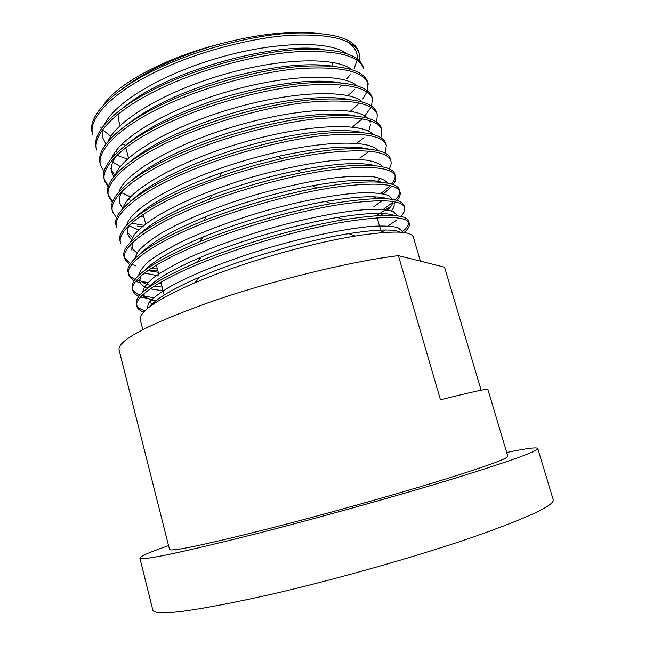 <?xml version="1.0" encoding="UTF-8"?>
<svg xmlns="http://www.w3.org/2000/svg" width="645" height="645" viewBox="0 0 645 645"><rect width="100%" height="100%" fill="white"/><g stroke="black" fill="none" stroke-linecap="round" stroke-linejoin="round"><path stroke-width="0.97" d="M168.563 545.638C149.769 552.12 140.199 556.256 139.852 558.046L152.792 610.033C155.002 616.66 194.5 611.428 271.279 594.335C335.311 579.541 415.275 556.869 471.06 537.793C527.263 518.096 554.66 505.414 553.225 499.738L537.728 448.452C536.511 447.09 526.167 448.444 506.712 452.5M139.852 558.046C141.15 560.989 179.649 552.967 255.339 533.963C318.517 517.854 397.941 495.683 453.854 478.59C510.268 461.135 538.228 451.081 537.728 448.452M120.059 125.63L118.374 119.148L118.051 114.181M420.403 261.161L413.348 237.207C411.494 230.813 392.176 230.426 355.379 236.03C317.155 242.06 258.597 258 215.406 274.488L195.161 282.575C156.687 299.474 138.433 312.027 140.392 320.226L142.811 329.643M404.06 232.603C408.196 229.007 409.938 225.935 409.285 223.396C406.761 216.148 385.291 215.624 344.873 221.848C306.899 228.096 252.171 243.205 211.262 259.016C161.758 277.971 133.249 297.111 136.813 306.254C137.498 308.737 139.82 310.68 143.779 312.067M402.262 231.765C406.648 228.201 408.849 225.097 408.865 222.452M409.285 223.396L408.704 221.428C406.374 213.979 384.743 213.422 343.817 219.743C306.182 225.839 251.123 241.053 210.673 256.807L196.862 262.346C154.413 280.801 134.225 294.773 136.297 304.263L136.813 306.254M388.032 225.984L396.215 220.397M398.408 218.607L398.973 218.099M400.674 216.478C403.996 213.1 405.326 210.165 404.657 207.674C401.948 199.789 380.365 198.733 339.907 204.505C301.908 210.359 247.285 225.355 206.553 241.407C157.243 260.636 129 280.519 132.725 290.347C133.402 292.806 135.466 294.797 138.933 296.321M404.657 207.674L404.076 205.715C401.125 197.08 376.857 196.403 331.264 203.675C294.523 209.907 243.479 224.315 205.965 239.206L199.482 241.802C152.518 261.87 130.097 277.39 132.217 288.363L132.725 290.347M376.527 215.656L391.015 206.174M394.006 203.618L395.643 202.022M397.014 200.506C399.707 197.297 400.714 194.468 400.045 192.017C397.151 183.511 375.463 181.914 334.965 187.235C296.942 192.702 242.431 207.585 201.861 223.88C152.744 243.375 124.759 263.99 128.661 274.512C129.323 276.947 131.185 278.979 134.265 280.599M376.003 213.85L376.817 213.382M383.203 209.504L392.934 202.224M395.208 200.023C398.376 196.685 399.868 193.702 399.666 191.065M400.045 192.017L399.473 190.065C397.876 180.705 366.11 178.73 317.348 187.929C282.542 194.266 237.521 207.255 203.441 220.832L201.272 221.686C152.188 241.23 124.227 261.926 128.153 272.537L128.661 274.512M372.326 201.208L372.931 200.853M383.461 193.903L392.039 186.091M393.16 184.655C395.361 181.592 396.127 178.842 395.45 176.416C392.378 167.289 370.577 165.168 330.047 170.046C292 175.126 237.594 189.904 197.185 206.424C148.269 226.202 120.542 247.535 124.614 258.734L129.726 264.91M372.963 198.716L375.898 196.902M381.042 193.452L390.265 185.607M391.579 184.107C394.192 180.931 395.361 178.052 395.087 175.472M395.45 176.416L394.877 174.472C393.248 163.628 355.645 161.581 301.538 172.675C270.65 179.02 240.021 187.84 209.649 199.152L196.604 204.247C147.713 224.057 120.01 245.479 124.106 256.766L124.614 258.734M389.169 168.917C390.983 165.959 391.555 163.282 390.878 160.887C387.621 151.14 365.707 148.487 325.144 152.93C287.081 157.638 232.781 172.296 192.533 189.049C143.811 209.093 116.334 231.144 120.583 243.02L120.075 241.061C115.81 229.104 143.255 206.964 191.952 186.889L233.047 171.884L255.13 165.265L281.446 158.589C342.947 144.351 388.516 146.23 390.306 158.944L390.878 160.887M385.081 153.268L386.323 145.415C382.888 135.063 360.869 131.886 320.267 135.893C282.188 140.223 227.983 154.768 187.905 171.755C139.376 192.065 112.149 214.825 116.568 227.371L116.068 225.411C111.633 212.794 138.82 189.944 187.324 169.603C227.387 152.583 281.575 138.046 319.662 133.765C360.265 129.814 382.292 133.055 385.75 143.488L386.323 145.415M359.829 158.178L369.424 151.14M380.929 137.708L381.784 130.008C378.172 119.051 356.048 115.358 315.413 118.93C277.31 122.881 223.218 137.321 183.293 154.542C134.958 175.109 107.989 198.571 112.569 211.778L116.64 218.123M381.784 130.008L381.219 128.081C377.583 117.051 355.443 113.294 314.808 116.809C276.705 120.72 222.622 135.144 182.72 152.389C134.41 172.997 107.465 196.548 112.069 209.835L112.569 211.778M356.645 143.287L364.038 137.675M376.728 122.236L377.269 114.657C373.471 103.103 351.243 98.895 310.584 102.039C272.456 105.627 218.462 119.954 178.705 137.401C130.564 158.227 103.837 182.39 108.578 196.249L112.415 202.627M377.269 114.657L376.704 112.746C372.891 101.112 350.646 96.839 309.979 99.935C271.851 103.474 217.873 117.785 178.133 135.256C130.016 156.122 103.321 180.374 108.086 194.314L108.578 196.257M104.611 180.794L104.119 178.859C99.185 164.265 125.638 139.328 173.57 118.204C213.148 100.507 267.022 86.301 305.166 83.132C345.865 80.464 368.214 85.237 372.205 97.468L372.762 99.37C368.795 87.22 346.462 82.504 305.77 85.229C267.627 88.446 213.737 102.66 174.134 120.333C126.178 141.424 99.701 166.273 104.611 180.794L108.239 187.179M352.388 127.033L362.256 118.809M363.853 117.213L371.004 107.36M371.536 106.119L372.439 98.435M100.66 165.386L100.168 163.467C95.073 148.221 121.276 122.598 169.022 101.225C208.44 83.302 262.217 69.209 300.377 66.395C341.108 64.153 363.554 69.434 367.723 82.246L368.279 84.148C364.135 71.401 341.705 66.185 300.973 68.483C262.813 71.337 209.028 85.446 169.587 103.345C121.824 124.687 95.589 150.229 100.66 165.386L104.103 171.796M350.42 111.214L359.257 103.168M362.788 98.999L366.9 91.985M367.352 90.776L367.964 83.205M343.374 101.547L344.091 100.999M363.82 68.983C359.499 55.655 336.964 49.931 296.208 51.818C258.024 54.309 204.344 68.314 165.055 86.43C117.479 108.029 91.493 134.241 96.726 150.051L96.234 148.132C90.977 132.249 116.938 105.949 164.491 84.318C203.764 66.177 257.428 52.189 295.612 49.738C336.368 47.907 358.918 53.688 363.256 67.088L363.82 68.983M348.05 95.589L354.355 89.542M136.651 305.238C137.837 307.633 140.65 309.455 145.077 310.721M140.626 296.99L151.865 299.344M132.556 289.339C133.652 291.725 136.135 293.62 140.005 295.031M141.9 295.66L153.647 297.708M135.756 281.317L140.4 282.921M128.484 273.504C129.508 275.875 131.733 277.826 135.16 279.358M136.821 280.043L139.691 280.97M141.448 281.422L147.874 282.591M158.597 283.469L161.194 283.542M148.56 270.118L157.872 270.771M124.429 257.734L130.475 263.716M131.951 264.434L135.797 265.877M150.882 268.554L157.396 268.949M137.272 226.137L141.981 226.822M131.516 223.226L143.859 225.282M108.376 195.274L112.794 201.53M104.401 179.818L108.562 186.107M160.549 69.587C113.157 91.437 87.406 118.325 92.799 134.765L92.316 132.862C86.898 116.342 112.617 89.373 159.992 67.491C199.095 49.133 252.663 35.249 290.863 33.153C331.651 31.734 354.298 38.015 358.814 51.987L359.37 53.874C354.879 39.974 332.24 33.75 291.459 35.225C253.259 37.362 199.684 51.253 160.549 69.587M398.392 255.654C351.315 261.201 270.158 281.067 209.335 302.344C147.689 324.588 117.592 340.455 119.059 349.937L169.522 549.443C171.054 551.878 204.376 544.896 269.489 528.489C322.96 514.815 389.354 496.271 436.496 481.863C484.242 467.109 508.026 458.571 507.833 456.257L487.902 389.427C487.741 388.475 471.93 391.926 440.462 399.787L398.392 255.654L444.55 267.199L481.122 390.217M103.611 104.845C116.608 84.535 162.79 58.985 215.785 45.045C255.759 34.29 289.742 30.323 317.727 33.153M346.744 41.417C354.274 46.158 357.765 51.979 357.225 58.889M357.064 60.299L354 68.951M350.219 74.699L346.8 78.771M339.302 87.518L341.415 85.817M359.668 61.073L359.37 53.874M100.676 127.057L101.579 128.46M102.579 129.766L110.843 136.361M346.212 53.438C329.869 40.828 276.584 41.014 219.042 57.687C161.468 74.119 113.794 103.256 104.498 124.646M102.837 129.427L102.797 137.893L105.949 144.117M115.536 151.454L117.382 152.325M351.614 69.571C336.448 57.05 282.486 57.461 223.734 74.506C164.951 91.284 116.463 120.671 108.078 141.44M112.77 162.04L120.357 166.571M348.606 115.415L349.195 114.899M360.184 101.338L360.531 100.531M356.967 85.729C343.051 73.304 288.444 73.982 228.467 91.397C168.442 108.529 119.148 138.127 111.698 158.227M110.69 168.49L114.947 175.505M362.272 101.91C349.679 89.591 294.483 90.558 233.24 108.36C171.941 125.856 121.832 155.606 115.374 175.005M121.47 192.645L130.475 196.886M368.722 131.33L370.536 124.396M370.198 122.405L369.383 120.494M367.529 118.116C356.338 105.909 300.602 107.199 238.045 125.388C175.432 143.271 124.517 173.134 119.099 191.783M123.647 206.456L124.356 206.981M372.729 134.337C363.038 122.252 306.802 123.905 242.899 142.489C178.923 160.774 127.202 190.694 122.873 208.561M377.865 150.591C369.795 138.627 313.107 140.674 247.793 159.662C182.406 178.367 129.863 208.303 126.71 225.323M127.379 232.313L132.435 237.416M376.833 181.979L380.453 178.205M382.928 166.878C380.074 163.806 374.616 161.564 366.562 160.153C356.838 159.291 344.769 159.517 330.345 160.823C307.391 163.524 281.526 168.877 252.751 176.899C214.793 188.163 181.197 201.901 157.743 215.744C147.205 222.533 139.441 228.765 134.45 234.449L130.604 242.085M130.467 244.842L130.685 246.043M131.435 247.946L136.966 252.961M379.034 198.587L380.598 197.305M387.919 183.188C385.517 180.157 380.437 177.972 372.673 176.633C363.167 175.851 351.154 176.166 336.65 177.577C313.446 180.455 287.154 186.002 257.766 194.201C218.994 205.699 184.639 219.566 161 233.288C150.438 239.98 142.771 246.059 137.99 251.534L134.563 258.83M147.826 270.634L158.267 272.287M380.477 215.462L383.186 213.535M387.476 210.02C390.773 207.005 392.62 204.272 393.007 201.829M392.813 199.539L388.483 195.508C383.098 193.573 374.769 192.637 363.506 192.686C338.335 193.847 302.473 200.321 262.862 211.56C232.813 220.55 206.456 230.249 183.777 240.674C169.764 247.615 158.509 254.194 150.003 260.403C143.351 266.127 139.546 271.182 138.594 275.576M139.626 279.406C141.408 282.067 144.98 284.058 150.341 285.372M154.228 286.17L162.121 287.081M381.38 232.369L385.154 230.015M397.578 215.93L393.369 211.625C388.064 209.883 379.744 209.149 368.4 209.423C343.003 211.036 306.528 217.954 266.296 229.499C235.868 238.658 209.262 248.414 186.494 258.758C172.489 265.611 161.363 272.021 153.107 277.995C146.721 283.453 143.263 288.218 142.706 292.306M143.762 295.225C145.738 297.885 149.793 299.764 155.921 300.86M402.19 232.377L402.069 231.103L398.013 227.693C392.668 226.193 384.235 225.726 372.713 226.274C346.929 228.435 309.81 235.86 269.021 247.728C228.499 259.943 192.879 273.94 169.627 286.856C159.5 293.007 152.51 298.393 148.673 303.029L146.923 309.019M215.785 45.045C176.972 56.542 146.189 70.886 123.453 88.059M121.832 144.174L125.138 145.117M324.411 49.56C276.407 40.853 165.829 71.587 124.582 106.788M113.988 153.76L115.197 154.445M116.906 155.316L127.436 159.073M332.401 66.104C305.746 62.388 270.489 66.427 226.629 78.23C182.817 91.203 149.261 106.925 125.969 125.404M340.133 82.681C313.663 78.609 277.39 82.762 231.329 95.154C187.405 107.771 148.64 126.122 127.589 143.916M116.1 156.098C111.94 162.089 110.464 167.498 111.674 172.328L113.826 176.875M355.419 132.007L356.096 131.403M347.623 99.266C324.121 94.863 281.72 99.201 236.054 112.141C190.267 125.299 149.858 144.472 129.427 162.314M128.226 199.394L131.467 200.571M357.08 148.511L358.451 147.431M354.887 115.866C332.296 111.174 288.315 115.697 240.803 129.21C193.161 142.892 151.132 162.863 131.467 180.624M122.631 190.662C119.696 195.274 118.696 199.45 119.631 203.191L122.808 208.625M140.03 216.526L143.932 217.268M361.942 132.475C340.447 127.533 294.942 132.265 245.576 146.351C196.072 160.565 152.438 181.285 133.684 198.837M129.105 225.782L138.546 229.934M368.803 149.084C350.517 144.811 320.412 147.229 278.487 156.324L249.913 163.709L221.501 172.731C180.511 187.34 152.035 202.078 136.079 216.954M129.476 225.105C127.565 228.491 126.96 231.555 127.654 234.312L131.306 239.714M375.471 165.709C360.482 161.758 334.465 163.354 297.418 170.498C268.747 176.367 240.303 184.583 212.076 195.137C176.214 208.932 151.736 222.211 138.635 234.99M133.015 242.278L131.693 249.962M373.915 206.666L382.082 200.692M381.961 182.333C369.512 178.576 346.325 179.713 312.382 185.744C280.043 191.613 238.328 203.675 206.602 216.373C174.021 229.547 152.268 241.73 141.344 252.929M144.448 273.109L159.226 275.979M391.386 210.907C393.716 208.158 394.595 205.731 394.014 203.643M388.282 198.958C378.018 195.37 357.128 196.201 325.62 201.45C289.403 207.537 238.714 222.211 203.207 236.957C172.965 249.623 153.3 260.903 144.206 270.787M140.336 276.52L139.812 281.454C140.61 284.284 143.222 286.493 147.641 288.073M150.212 288.871L163.088 290.798M394.426 215.591C386.041 212.132 367.102 212.753 337.593 217.462C298.304 223.734 239.642 240.706 201.055 257.145C172.691 269.328 154.744 279.793 147.221 288.557M144.125 293.588L143.899 297.297M149.116 302.416L153.591 303.948M400.392 232.224C393.708 228.87 376.454 229.354 348.647 233.683C306.947 240.133 240.835 259.242 199.756 277.06C172.981 288.742 156.517 298.466 150.382 306.238M164.185 295.015L160.839 282.155M158.702 273.964L156.388 265.095M145.657 223.88L143.174 214.358M138.264 195.499L138.127 194.967M128.524 158.098L125.815 147.721M381.461 232.651L377.148 217.792M357.016 148.511L356.661 147.286M342.6 98.895L342.471 98.443M333.094 66.169L331.949 62.21M397.465 215.39L397.626 215.938M278.487 156.324L281.446 158.589M221.501 172.731L220.13 176.198M297.418 170.498L301.538 172.675M212.076 195.137L209.649 199.152M312.382 185.744L317.348 187.929M206.602 216.373L203.441 220.832M325.62 201.45L331.264 203.675M203.207 236.957L199.482 241.802M337.593 217.462L343.817 219.743M201.055 257.145L196.862 262.346M348.647 233.683L355.379 236.03M199.756 277.06L195.161 282.575"/></g></svg>
